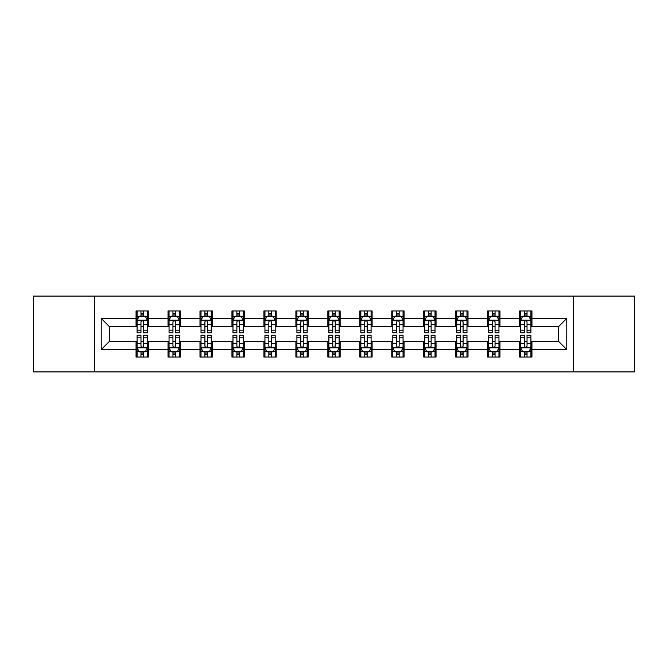 <?xml version="1.0" encoding="UTF-8"?>
<svg xmlns="http://www.w3.org/2000/svg" width="668" height="668" viewBox="0 0 668 668"><rect width="100%" height="100%" fill="white"/><g stroke="black" fill="none" stroke-linecap="round" stroke-linejoin="round"><path stroke-width="1" d="M573.536 371.909L634.6 371.909L634.6 296.091L573.536 296.091L573.536 371.909L94.464 371.909L94.464 296.091L33.4 296.091L33.4 371.909L94.464 371.909M573.536 296.091L94.464 296.091M531.945 318.427L531.945 310.946L519.646 310.946L519.646 318.427L499.973 318.427L499.973 310.946L487.682 310.946L487.682 318.427L468.009 318.427L468.009 310.946L455.718 310.946L455.718 318.427L436.045 318.427L436.045 310.946L423.746 310.946L423.746 318.427L404.082 318.427L404.082 310.946L391.782 310.946L391.782 318.427L372.109 318.427L372.109 310.946L359.818 310.946L359.818 318.427L340.146 318.427L340.146 310.946L327.854 310.946L327.854 318.427L308.182 318.427L308.182 310.946L295.891 310.946L295.891 318.427L276.218 318.427L276.218 310.946L263.918 310.946L263.918 318.427L244.254 318.427L244.254 310.946L231.955 310.946L231.955 318.427L212.282 318.427L212.282 310.946L199.991 310.946L199.991 318.427L180.318 318.427L180.318 310.946L168.027 310.946L168.027 318.427L148.354 318.427L148.354 310.946L136.055 310.946L136.055 318.427L101.227 318.427L101.227 349.573L109.418 341.373L136.055 341.373L136.055 357.054L148.354 357.054L148.354 341.373L168.027 341.373L168.027 357.054L180.318 357.054L180.318 341.373L199.991 341.373L199.991 357.054L212.282 357.054L212.282 341.373L231.955 341.373L231.955 357.054L244.254 357.054L244.254 341.373L263.918 341.373L263.918 357.054L276.218 357.054L276.218 341.373L295.891 341.373L295.891 357.054L308.182 357.054L308.182 341.373L327.854 341.373L327.854 357.054L340.146 357.054L340.146 341.373L359.818 341.373L359.818 357.054L372.109 357.054L372.109 341.373L391.782 341.373L391.782 357.054L404.082 357.054L404.082 341.373L423.746 341.373L423.746 357.054L436.045 357.054L436.045 341.373L455.718 341.373L455.718 357.054L468.009 357.054L468.009 341.373L487.682 341.373L487.682 357.054L499.973 357.054L499.973 341.373L519.646 341.373L519.646 357.054L531.945 357.054L531.945 341.373L558.582 341.373L558.582 326.627L531.945 326.627L531.945 318.427L566.773 318.427L566.773 349.573L531.945 349.573M519.646 349.573L499.973 349.573M487.682 349.573L468.009 349.573M455.718 349.573L436.045 349.573M423.746 349.573L404.082 349.573M391.782 349.573L372.109 349.573M359.818 349.573L340.146 349.573M327.854 349.573L308.182 349.573M295.891 349.573L276.218 349.573M263.918 349.573L244.254 349.573M231.955 349.573L212.282 349.573M199.991 349.573L180.318 349.573M168.027 349.573L148.354 349.573M136.055 349.573L101.227 349.573M519.646 318.427L519.646 326.627L499.973 326.627L499.973 318.427M487.682 318.427L487.682 326.627L468.009 326.627L468.009 318.427M455.718 318.427L455.718 326.627L436.045 326.627L436.045 318.427M423.746 318.427L423.746 326.627L404.082 326.627L404.082 318.427M391.782 318.427L391.782 326.627L372.109 326.627L372.109 318.427M359.818 318.427L359.818 326.627L340.146 326.627L340.146 318.427M327.854 318.427L327.854 326.627L308.182 326.627L308.182 318.427M295.891 318.427L295.891 326.627L276.218 326.627L276.218 318.427M263.918 318.427L263.918 326.627L244.254 326.627L244.254 318.427M231.955 318.427L231.955 326.627L212.282 326.627L212.282 318.427M199.991 318.427L199.991 326.627L180.318 326.627L180.318 318.427M168.027 318.427L168.027 326.627L148.354 326.627L148.354 318.427M136.055 318.427L136.055 326.627L109.418 326.627L101.227 318.427M109.418 326.627L109.418 341.373M566.773 349.573L558.582 341.373M558.582 326.627L566.773 318.427M136.055 316.073L137.082 316.073M140.973 316.073L143.436 316.073M147.327 316.073L148.354 316.073M136.055 326.418L137.082 326.418M140.973 326.418L143.436 326.418M147.327 326.418L148.354 326.418M136.055 341.582L137.082 341.582M140.973 341.582L143.436 341.582M147.327 341.582L148.354 341.582M136.055 351.927L137.082 351.927M140.973 351.927L143.436 351.927M147.327 351.927L148.354 351.927M168.027 341.582L169.046 341.582M172.945 341.582L175.4 341.582M179.291 341.582L180.318 341.582M168.027 351.927L169.046 351.927M172.945 351.927L175.4 351.927M179.291 351.927L180.318 351.927M168.027 316.073L169.046 316.073M172.945 316.073L175.4 316.073M179.291 316.073L180.318 316.073M168.027 326.418L169.046 326.418M172.945 326.418L175.4 326.418M179.291 326.418L180.318 326.418M199.991 341.582L201.018 341.582M204.909 341.582L207.364 341.582M211.263 341.582L212.282 341.582M199.991 351.927L201.018 351.927M204.909 351.927L207.364 351.927M211.263 351.927L212.282 351.927M199.991 316.073L201.018 316.073M204.909 316.073L207.364 316.073M211.263 316.073L212.282 316.073M199.991 326.418L201.018 326.418M204.909 326.418L207.364 326.418M211.263 326.418L212.282 326.418M231.955 341.582L232.982 341.582M236.873 341.582L239.336 341.582M243.227 341.582L244.254 341.582M231.955 351.927L232.982 351.927M236.873 351.927L239.336 351.927M243.227 351.927L244.254 351.927M231.955 316.073L232.982 316.073M236.873 316.073L239.336 316.073M243.227 316.073L244.254 316.073M231.955 326.418L232.982 326.418M236.873 326.418L239.336 326.418M243.227 326.418L244.254 326.418M263.918 341.582L264.945 341.582M268.837 341.582L271.3 341.582M275.191 341.582L276.218 341.582M263.918 351.927L264.945 351.927M268.837 351.927L271.3 351.927M275.191 351.927L276.218 351.927M263.918 316.073L264.945 316.073M268.837 316.073L271.3 316.073M275.191 316.073L276.218 316.073M263.918 326.418L264.945 326.418M268.837 326.418L271.3 326.418M275.191 326.418L276.218 326.418M295.891 341.582L296.909 341.582M300.809 341.582L303.264 341.582M307.155 341.582L308.182 341.582M295.891 351.927L296.909 351.927M300.809 351.927L303.264 351.927M307.155 351.927L308.182 351.927M295.891 316.073L296.909 316.073M300.809 316.073L303.264 316.073M307.155 316.073L308.182 316.073M295.891 326.418L296.909 326.418M300.809 326.418L303.264 326.418M307.155 326.418L308.182 326.418M327.854 341.582L328.881 341.582M332.773 341.582L335.227 341.582M339.119 341.582L340.146 341.582M327.854 351.927L328.881 351.927M332.773 351.927L335.227 351.927M339.119 351.927L340.146 351.927M327.854 316.073L328.881 316.073M332.773 316.073L335.227 316.073M339.119 316.073L340.146 316.073M327.854 326.418L328.881 326.418M332.773 326.418L335.227 326.418M339.119 326.418L340.146 326.418M359.818 341.582L360.845 341.582M364.736 341.582L367.191 341.582M371.091 341.582L372.109 341.582M359.818 351.927L360.845 351.927M364.736 351.927L367.191 351.927M371.091 351.927L372.109 351.927M359.818 316.073L360.845 316.073M364.736 316.073L367.191 316.073M371.091 316.073L372.109 316.073M359.818 326.418L360.845 326.418M364.736 326.418L367.191 326.418M371.091 326.418L372.109 326.418M391.782 341.582L392.809 341.582M396.7 341.582L399.163 341.582M403.054 341.582L404.082 341.582M391.782 351.927L392.809 351.927M396.7 351.927L399.163 351.927M403.054 351.927L404.082 351.927M391.782 316.073L392.809 316.073M396.7 316.073L399.163 316.073M403.054 316.073L404.082 316.073M391.782 326.418L392.809 326.418M396.7 326.418L399.163 326.418M403.054 326.418L404.082 326.418M423.746 341.582L424.773 341.582M428.664 341.582L431.127 341.582M435.018 341.582L436.045 341.582M423.746 351.927L424.773 351.927M428.664 351.927L431.127 351.927M435.018 351.927L436.045 351.927M423.746 316.073L424.773 316.073M428.664 316.073L431.127 316.073M435.018 316.073L436.045 316.073M423.746 326.418L424.773 326.418M428.664 326.418L431.127 326.418M435.018 326.418L436.045 326.418M455.718 341.582L456.737 341.582M460.636 341.582L463.091 341.582M466.982 341.582L468.009 341.582M455.718 351.927L456.737 351.927M460.636 351.927L463.091 351.927M466.982 351.927L468.009 351.927M455.718 316.073L456.737 316.073M460.636 316.073L463.091 316.073M466.982 316.073L468.009 316.073M455.718 326.418L456.737 326.418M460.636 326.418L463.091 326.418M466.982 326.418L468.009 326.418M487.682 341.582L488.709 341.582M492.6 341.582L495.055 341.582M498.954 341.582L499.973 341.582M487.682 351.927L488.709 351.927M492.6 351.927L495.055 351.927M498.954 351.927L499.973 351.927M487.682 316.073L488.709 316.073M492.6 316.073L495.055 316.073M498.954 316.073L499.973 316.073M487.682 326.418L488.709 326.418M492.6 326.418L495.055 326.418M498.954 326.418L499.973 326.418M519.646 341.582L520.673 341.582M524.564 341.582L527.027 341.582M530.918 341.582L531.945 341.582M519.646 351.927L520.673 351.927M524.564 351.927L527.027 351.927M530.918 351.927L531.945 351.927M519.646 316.073L520.673 316.073M524.564 316.073L527.027 316.073M530.918 316.073L531.945 316.073M519.646 326.418L520.673 326.418M524.564 326.418L527.027 326.418M530.918 326.418L531.945 326.418M143.436 313.609L140.973 313.609M147.327 330.201L143.436 330.201L143.436 332.773L147.327 332.773L147.327 320.273L145.282 316.173L139.136 316.173L137.082 320.273L137.082 332.773L140.973 332.773L140.973 330.201L137.082 330.201M137.082 320.273L137.082 310.946M147.327 320.273L147.327 310.946M140.973 316.173L140.973 310.946M143.436 310.946L143.436 316.173M143.436 330.201L143.436 321.809C142.618 320.231 141.8 320.231 140.973 321.809L140.973 330.201M140.973 354.391L143.436 354.391M137.082 337.799L140.973 337.799L140.973 335.227L137.082 335.227L137.082 347.727L139.136 351.827L145.282 351.827L147.327 347.727L147.327 335.227L143.436 335.227L143.436 337.799L147.327 337.799M147.327 347.727L147.327 357.054M137.082 347.727L137.082 357.054M143.436 351.827L143.436 357.054M140.973 357.054L140.973 351.827M140.973 337.799L140.973 346.191C141.791 347.769 142.618 347.769 143.436 346.191L143.436 337.799M175.4 313.609L172.945 313.609M179.291 330.201L175.4 330.201L175.4 332.773L179.291 332.773L179.291 320.273L177.245 316.173L171.1 316.173L169.046 320.273L169.046 332.773L172.945 332.773L172.945 330.201L169.046 330.201M169.046 320.273L169.046 310.946M179.291 320.273L179.291 310.946M172.945 316.173L172.945 310.946M175.4 310.946L175.4 316.173M175.4 330.201L175.4 321.809C174.582 320.231 173.763 320.231 172.945 321.809L172.945 330.201M207.364 313.609L204.909 313.609M211.263 330.201L207.364 330.201L207.364 332.773L211.263 332.773L211.263 320.273L209.209 316.173L203.064 316.173L201.018 320.273L201.018 332.773L204.909 332.773L204.909 330.201L201.018 330.201M201.018 320.273L201.018 310.946M211.263 320.273L211.263 310.946M204.909 316.173L204.909 310.946M207.364 310.946L207.364 316.173M207.364 330.201L207.364 321.809C206.546 320.231 205.727 320.231 204.909 321.809L204.909 330.201M172.945 354.391L175.4 354.391M169.046 337.799L172.945 337.799L172.945 335.227L169.046 335.227L169.046 347.727L171.1 351.827L177.245 351.827L179.291 347.727L179.291 335.227L175.4 335.227L175.4 337.799L179.291 337.799M179.291 347.727L179.291 357.054M169.046 347.727L169.046 357.054M175.4 351.827L175.4 357.054M172.945 357.054L172.945 351.827M172.945 337.799L172.945 346.191C173.763 347.769 174.582 347.769 175.4 346.191L175.4 337.799M204.909 354.391L207.364 354.391M201.018 337.799L204.909 337.799L204.909 335.227L201.018 335.227L201.018 347.727L203.064 351.827L209.209 351.827L211.263 347.727L211.263 335.227L207.364 335.227L207.364 337.799L211.263 337.799M211.263 347.727L211.263 357.054M201.018 347.727L201.018 357.054M207.364 351.827L207.364 357.054M204.909 357.054L204.909 351.827M204.909 337.799L204.909 346.191C205.727 347.769 206.546 347.769 207.364 346.191L207.364 337.799M239.336 313.609L236.873 313.609M243.227 330.201L239.336 330.201L239.336 332.773L243.227 332.773L243.227 320.273L241.173 316.173L235.027 316.173L232.982 320.273L232.982 332.773L236.873 332.773L236.873 330.201L232.982 330.201M232.982 320.273L232.982 310.946M243.227 320.273L243.227 310.946M236.873 316.173L236.873 310.946M239.336 310.946L239.336 316.173M239.336 330.201L239.336 321.809C238.518 320.231 237.691 320.231 236.873 321.809L236.873 330.201M271.3 313.609L268.837 313.609M275.191 330.201L271.3 330.201L271.3 332.773L275.191 332.773L275.191 320.273L273.145 316.173L266.991 316.173L264.945 320.273L264.945 332.773L268.837 332.773L268.837 330.201L264.945 330.201M264.945 320.273L264.945 310.946M275.191 320.273L275.191 310.946M268.837 316.173L268.837 310.946M271.3 310.946L271.3 316.173M271.3 330.201L271.3 321.809C270.482 320.231 269.663 320.231 268.837 321.809L268.837 330.201M303.264 313.609L300.809 313.609M307.155 330.201L303.264 330.201L303.264 332.773L307.155 332.773L307.155 320.273L305.109 316.173L298.963 316.173L296.909 320.273L296.909 332.773L300.809 332.773L300.809 330.201L296.909 330.201M296.909 320.273L296.909 310.946M307.155 320.273L307.155 310.946M300.809 316.173L300.809 310.946M303.264 310.946L303.264 316.173M303.264 330.201L303.264 321.809C302.445 320.231 301.627 320.231 300.809 321.809L300.809 330.201M236.873 354.391L239.336 354.391M232.982 337.799L236.873 337.799L236.873 335.227L232.982 335.227L232.982 347.727L235.027 351.827L241.173 351.827L243.227 347.727L243.227 335.227L239.336 335.227L239.336 337.799L243.227 337.799M243.227 347.727L243.227 357.054M232.982 347.727L232.982 357.054M239.336 351.827L239.336 357.054M236.873 357.054L236.873 351.827M236.873 337.799L236.873 346.191C237.691 347.769 238.509 347.769 239.336 346.191L239.336 337.799M268.837 354.391L271.3 354.391M264.945 337.799L268.837 337.799L268.837 335.227L264.945 335.227L264.945 347.727L266.991 351.827L273.145 351.827L275.191 347.727L275.191 335.227L271.3 335.227L271.3 337.799L275.191 337.799M275.191 347.727L275.191 357.054M264.945 347.727L264.945 357.054M271.3 351.827L271.3 357.054M268.837 357.054L268.837 351.827M268.837 337.799L268.837 346.191C269.655 347.769 270.482 347.769 271.3 346.191L271.3 337.799M300.809 354.391L303.264 354.391M296.909 337.799L300.809 337.799L300.809 335.227L296.909 335.227L296.909 347.727L298.963 351.827L305.109 351.827L307.155 347.727L307.155 335.227L303.264 335.227L303.264 337.799L307.155 337.799M307.155 347.727L307.155 357.054M296.909 347.727L296.909 357.054M303.264 351.827L303.264 357.054M300.809 357.054L300.809 351.827M300.809 337.799L300.809 346.191C301.627 347.769 302.445 347.769 303.264 346.191L303.264 337.799M332.773 354.391L335.227 354.391M328.881 337.799L332.773 337.799L332.773 335.227L328.881 335.227L328.881 347.727L330.927 351.827L337.073 351.827L339.119 347.727L339.119 335.227L335.227 335.227L335.227 337.799L339.119 337.799M339.119 347.727L339.119 357.054M328.881 347.727L328.881 357.054M335.227 351.827L335.227 357.054M332.773 357.054L332.773 351.827M332.773 337.799L332.773 346.191C333.591 347.769 334.409 347.769 335.227 346.191L335.227 337.799M364.736 354.391L367.191 354.391M360.845 337.799L364.736 337.799L364.736 335.227L360.845 335.227L360.845 347.727L362.891 351.827L369.037 351.827L371.091 347.727L371.091 335.227L367.191 335.227L367.191 337.799L371.091 337.799M371.091 347.727L371.091 357.054M360.845 347.727L360.845 357.054M367.191 351.827L367.191 357.054M364.736 357.054L364.736 351.827M364.736 337.799L364.736 346.191C365.555 347.769 366.373 347.769 367.191 346.191L367.191 337.799M396.7 354.391L399.163 354.391M392.809 337.799L396.7 337.799L396.7 335.227L392.809 335.227L392.809 347.727L394.855 351.827L401.009 351.827L403.054 347.727L403.054 335.227L399.163 335.227L399.163 337.799L403.054 337.799M403.054 347.727L403.054 357.054M392.809 347.727L392.809 357.054M399.163 351.827L399.163 357.054M396.7 357.054L396.7 351.827M396.7 337.799L396.7 346.191C397.518 347.769 398.337 347.769 399.163 346.191L399.163 337.799M428.664 354.391L431.127 354.391M424.773 337.799L428.664 337.799L428.664 335.227L424.773 335.227L424.773 347.727L426.827 351.827L432.973 351.827L435.018 347.727L435.018 335.227L431.127 335.227L431.127 337.799L435.018 337.799M435.018 347.727L435.018 357.054M424.773 347.727L424.773 357.054M431.127 351.827L431.127 357.054M428.664 357.054L428.664 351.827M428.664 337.799L428.664 346.191C429.482 347.769 430.309 347.769 431.127 346.191L431.127 337.799M460.636 354.391L463.091 354.391M456.737 337.799L460.636 337.799L460.636 335.227L456.737 335.227L456.737 347.727L458.791 351.827L464.936 351.827L466.982 347.727L466.982 335.227L463.091 335.227L463.091 337.799L466.982 337.799M466.982 347.727L466.982 357.054M456.737 347.727L456.737 357.054M463.091 351.827L463.091 357.054M460.636 357.054L460.636 351.827M460.636 337.799L460.636 346.191C461.454 347.769 462.273 347.769 463.091 346.191L463.091 337.799M492.6 354.391L495.055 354.391M488.709 337.799L492.6 337.799L492.6 335.227L488.709 335.227L488.709 347.727L490.755 351.827L496.9 351.827L498.954 347.727L498.954 335.227L495.055 335.227L495.055 337.799L498.954 337.799M498.954 347.727L498.954 357.054M488.709 347.727L488.709 357.054M495.055 351.827L495.055 357.054M492.6 357.054L492.6 351.827M492.6 337.799L492.6 346.191C493.418 347.769 494.236 347.769 495.055 346.191L495.055 337.799M335.227 313.609L332.773 313.609M339.119 330.201L335.227 330.201L335.227 332.773L339.119 332.773L339.119 320.273L337.073 316.173L330.927 316.173L328.881 320.273L328.881 332.773L332.773 332.773L332.773 330.201L328.881 330.201M328.881 320.273L328.881 310.946M339.119 320.273L339.119 310.946M332.773 316.173L332.773 310.946M335.227 310.946L335.227 316.173M335.227 330.201L335.227 321.809C334.409 320.231 333.591 320.231 332.773 321.809L332.773 330.201M367.191 313.609L364.736 313.609M371.091 330.201L367.191 330.201L367.191 332.773L371.091 332.773L371.091 320.273L369.037 316.173L362.891 316.173L360.845 320.273L360.845 332.773L364.736 332.773L364.736 330.201L360.845 330.201M360.845 320.273L360.845 310.946M371.091 320.273L371.091 310.946M364.736 316.173L364.736 310.946M367.191 310.946L367.191 316.173M367.191 330.201L367.191 321.809C366.373 320.231 365.555 320.231 364.736 321.809L364.736 330.201M399.163 313.609L396.7 313.609M403.054 330.201L399.163 330.201L399.163 332.773L403.054 332.773L403.054 320.273L401.009 316.173L394.855 316.173L392.809 320.273L392.809 332.773L396.7 332.773L396.7 330.201L392.809 330.201M392.809 320.273L392.809 310.946M403.054 320.273L403.054 310.946M396.7 316.173L396.7 310.946M399.163 310.946L399.163 316.173M399.163 330.201L399.163 321.809C398.345 320.231 397.518 320.231 396.7 321.809L396.7 330.201M431.127 313.609L428.664 313.609M435.018 330.201L431.127 330.201L431.127 332.773L435.018 332.773L435.018 320.273L432.973 316.173L426.827 316.173L424.773 320.273L424.773 332.773L428.664 332.773L428.664 330.201L424.773 330.201M424.773 320.273L424.773 310.946M435.018 320.273L435.018 310.946M428.664 316.173L428.664 310.946M431.127 310.946L431.127 316.173M431.127 330.201L431.127 321.809C430.309 320.231 429.491 320.231 428.664 321.809L428.664 330.201M463.091 313.609L460.636 313.609M466.982 330.201L463.091 330.201L463.091 332.773L466.982 332.773L466.982 320.273L464.936 316.173L458.791 316.173L456.737 320.273L456.737 332.773L460.636 332.773L460.636 330.201L456.737 330.201M456.737 320.273L456.737 310.946M466.982 320.273L466.982 310.946M460.636 316.173L460.636 310.946M463.091 310.946L463.091 316.173M463.091 330.201L463.091 321.809C462.273 320.231 461.454 320.231 460.636 321.809L460.636 330.201M495.055 313.609L492.6 313.609M498.954 330.201L495.055 330.201L495.055 332.773L498.954 332.773L498.954 320.273L496.9 316.173L490.755 316.173L488.709 320.273L488.709 332.773L492.6 332.773L492.6 330.201L488.709 330.201M488.709 320.273L488.709 310.946M498.954 320.273L498.954 310.946M492.6 316.173L492.6 310.946M495.055 310.946L495.055 316.173M495.055 330.201L495.055 321.809C494.236 320.231 493.418 320.231 492.6 321.809L492.6 330.201M527.027 313.609L524.564 313.609M530.918 330.201L527.027 330.201L527.027 332.773L530.918 332.773L530.918 320.273L528.864 316.173L522.718 316.173L520.673 320.273L520.673 332.773L524.564 332.773L524.564 330.201L520.673 330.201M520.673 320.273L520.673 310.946M530.918 320.273L530.918 310.946M524.564 316.173L524.564 310.946M527.027 310.946L527.027 316.173M527.027 330.201L527.027 321.809C526.209 320.231 525.382 320.231 524.564 321.809L524.564 330.201M524.564 354.391L527.027 354.391M520.673 337.799L524.564 337.799L524.564 335.227L520.673 335.227L520.673 347.727L522.718 351.827L528.864 351.827L530.918 347.727L530.918 335.227L527.027 335.227L527.027 337.799L530.918 337.799M530.918 347.727L530.918 357.054M520.673 347.727L520.673 357.054M527.027 351.827L527.027 357.054M524.564 357.054L524.564 351.827M524.564 337.799L524.564 346.191C525.382 347.769 526.2 347.769 527.027 346.191L527.027 337.799M147.277 320.172L137.132 320.172M137.082 316.415L139.011 316.415M145.399 316.415L147.327 316.415M140.973 324.706L137.082 324.706M147.327 324.706L143.436 324.706M143.436 314.912L140.973 314.912M137.132 347.828L147.277 347.828M147.327 351.585L145.399 351.585M139.011 351.585L137.082 351.585M143.436 343.294L147.327 343.294M137.082 343.294L140.973 343.294M140.973 353.088L143.436 353.088M179.241 320.172L169.104 320.172M169.046 316.415L170.975 316.415M177.371 316.415L179.291 316.415M172.945 324.706L169.046 324.706M179.291 324.706L175.4 324.706M175.4 314.912L172.945 314.912M211.205 320.172L201.068 320.172M201.018 316.415L202.938 316.415M209.334 316.415L211.263 316.415M204.909 324.706L201.018 324.706M211.263 324.706L207.364 324.706M207.364 314.912L204.909 314.912M169.104 347.828L179.241 347.828M179.291 351.585L177.371 351.585M170.975 351.585L169.046 351.585M175.4 343.294L179.291 343.294M169.046 343.294L172.945 343.294M172.945 353.088L175.4 353.088M201.068 347.828L211.205 347.828M211.263 351.585L209.334 351.585M202.938 351.585L201.018 351.585M207.364 343.294L211.263 343.294M201.018 343.294L204.909 343.294M204.909 353.088L207.364 353.088M243.177 320.172L233.032 320.172M232.982 316.415L234.911 316.415M241.298 316.415L243.227 316.415M236.873 324.706L232.982 324.706M243.227 324.706L239.336 324.706M239.336 314.912L236.873 314.912M275.141 320.172L264.996 320.172M264.945 316.415L266.874 316.415M273.262 316.415L275.191 316.415M268.837 324.706L264.945 324.706M275.191 324.706L271.3 324.706M271.3 314.912L268.837 314.912M307.105 320.172L296.959 320.172M296.909 316.415L298.838 316.415M305.234 316.415L307.155 316.415M300.809 324.706L296.909 324.706M307.155 324.706L303.264 324.706M303.264 314.912L300.809 314.912M233.032 347.828L243.177 347.828M243.227 351.585L241.298 351.585M234.911 351.585L232.982 351.585M239.336 343.294L243.227 343.294M232.982 343.294L236.873 343.294M236.873 353.088L239.336 353.088M264.996 347.828L275.141 347.828M275.191 351.585L273.262 351.585M266.874 351.585L264.945 351.585M271.3 343.294L275.191 343.294M264.945 343.294L268.837 343.294M268.837 353.088L271.3 353.088M296.959 347.828L307.105 347.828M307.155 351.585L305.234 351.585M298.838 351.585L296.909 351.585M303.264 343.294L307.155 343.294M296.909 343.294L300.809 343.294M300.809 353.088L303.264 353.088M328.932 347.828L339.068 347.828M339.119 351.585L337.198 351.585M330.802 351.585L328.881 351.585M335.227 343.294L339.119 343.294M328.881 343.294L332.773 343.294M332.773 353.088L335.227 353.088M360.895 347.828L371.041 347.828M371.091 351.585L369.162 351.585M362.766 351.585L360.845 351.585M367.191 343.294L371.091 343.294M360.845 343.294L364.736 343.294M364.736 353.088L367.191 353.088M392.859 347.828L403.004 347.828M403.054 351.585L401.126 351.585M394.738 351.585L392.809 351.585M399.163 343.294L403.054 343.294M392.809 343.294L396.7 343.294M396.7 353.088L399.163 353.088M424.823 347.828L434.968 347.828M435.018 351.585L433.089 351.585M426.702 351.585L424.773 351.585M431.127 343.294L435.018 343.294M424.773 343.294L428.664 343.294M428.664 353.088L431.127 353.088M456.795 347.828L466.932 347.828M466.982 351.585L465.062 351.585M458.665 351.585L456.737 351.585M463.091 343.294L466.982 343.294M456.737 343.294L460.636 343.294M460.636 353.088L463.091 353.088M488.759 347.828L498.896 347.828M498.954 351.585L497.025 351.585M490.629 351.585L488.709 351.585M495.055 343.294L498.954 343.294M488.709 343.294L492.6 343.294M492.6 353.088L495.055 353.088M339.068 320.172L328.932 320.172M328.881 316.415L330.802 316.415M337.198 316.415L339.119 316.415M332.773 324.706L328.881 324.706M339.119 324.706L335.227 324.706M335.227 314.912L332.773 314.912M371.041 320.172L360.895 320.172M360.845 316.415L362.766 316.415M369.162 316.415L371.091 316.415M364.736 324.706L360.845 324.706M371.091 324.706L367.191 324.706M367.191 314.912L364.736 314.912M403.004 320.172L392.859 320.172M392.809 316.415L394.738 316.415M401.126 316.415L403.054 316.415M396.7 324.706L392.809 324.706M403.054 324.706L399.163 324.706M399.163 314.912L396.7 314.912M434.968 320.172L424.823 320.172M424.773 316.415L426.702 316.415M433.089 316.415L435.018 316.415M428.664 324.706L424.773 324.706M435.018 324.706L431.127 324.706M431.127 314.912L428.664 314.912M466.932 320.172L456.795 320.172M456.737 316.415L458.665 316.415M465.062 316.415L466.982 316.415M460.636 324.706L456.737 324.706M466.982 324.706L463.091 324.706M463.091 314.912L460.636 314.912M498.896 320.172L488.759 320.172M488.709 316.415L490.629 316.415M497.025 316.415L498.954 316.415M492.6 324.706L488.709 324.706M498.954 324.706L495.055 324.706M495.055 314.912L492.6 314.912M530.868 320.172L520.723 320.172M520.673 316.415L522.601 316.415M528.989 316.415L530.918 316.415M524.564 324.706L520.673 324.706M530.918 324.706L527.027 324.706M527.027 314.912L524.564 314.912M520.723 347.828L530.868 347.828M530.918 351.585L528.989 351.585M522.601 351.585L520.673 351.585M527.027 343.294L530.918 343.294M520.673 343.294L524.564 343.294M524.564 353.088L527.027 353.088"/></g></svg>
